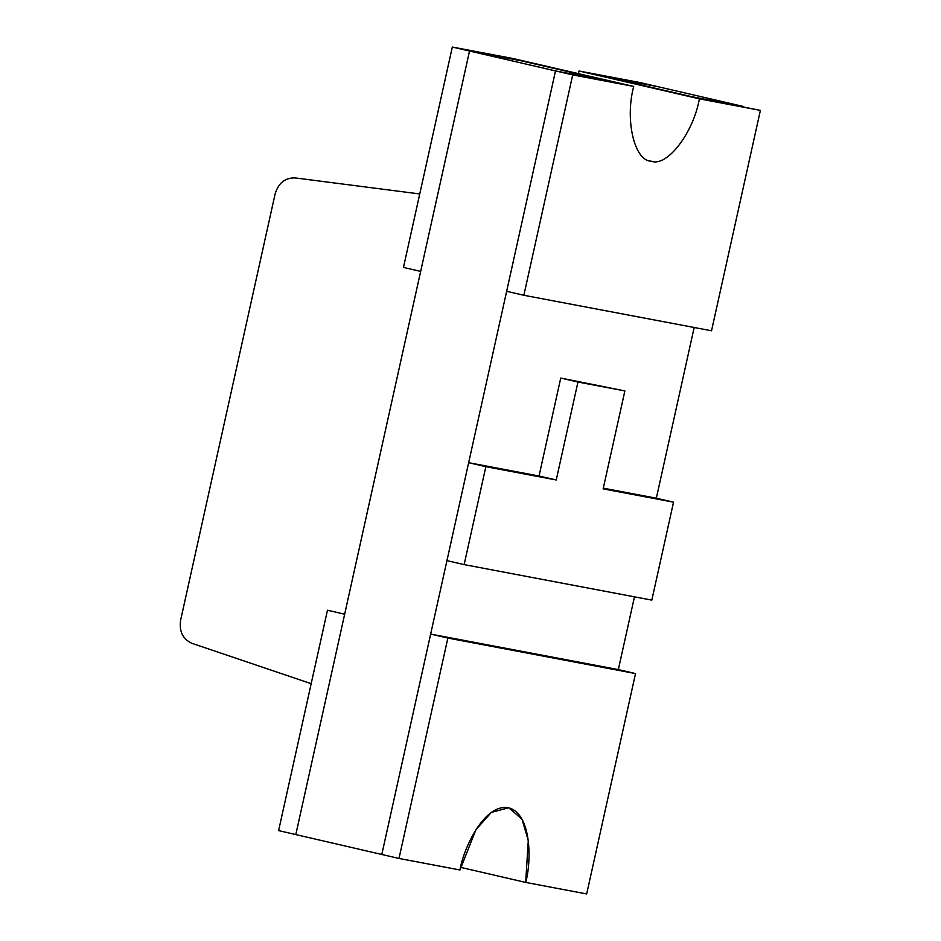 <?xml version="1.0" encoding="UTF-8"?>
<svg xmlns="http://www.w3.org/2000/svg" width="941" height="941" viewBox="0 0 941 941"><rect width="100%" height="100%" fill="white"/><g stroke="black" fill="none" stroke-linecap="round" stroke-linejoin="round"><path stroke-width="1.41" d="M430.649 634.093L381.799 854.475L398.996 858.451L447.857 638.069L430.649 634.093L447.857 638.069L635.528 673.58L618.331 669.592L430.649 634.093L618.331 669.592L635.528 673.58L447.857 638.069L398.996 858.451L459.996 869.99C463.113 849.688 483.521 803.979 508.034 807.637C532.135 813.177 531.442 862.603 525.678 882.411L586.678 893.95L635.528 673.58L586.678 893.95L525.678 882.411L528.289 840.478L521.996 819.14L508.669 807.766L491.284 812.424L475.923 829.703L459.996 869.99L398.996 858.451L381.799 854.475L430.649 634.093M295.803 834.585L278.607 830.609L295.803 834.585L344.665 614.202L327.468 610.227L278.607 830.609L327.468 610.227L344.665 614.202L295.803 834.585L469.512 51.026L521.126 60.789L607.121 80.679L521.126 60.789L452.315 47.05L469.512 51.026L420.662 271.408L469.512 51.026L572.704 74.892L633.705 86.431L513.315 58.589L452.315 47.05L403.466 267.42L420.662 271.408L403.466 267.42L452.315 47.05L513.315 58.589L633.705 86.431C624.718 120.072 634.422 161.193 651.348 161.205C666.922 167.345 693.341 133.057 699.386 98.864L579.009 71.01L578.397 73.645L579.009 71.01L699.386 98.864L760.387 110.391L691.576 96.652L605.581 76.762L657.194 86.525L639.998 82.549L579.009 71.01L639.998 82.549L657.194 86.525L605.581 76.762L691.576 96.652L760.387 110.391L699.386 98.864C693.341 133.057 666.922 167.345 651.348 161.205C634.422 161.193 624.718 120.072 633.705 86.431L555.508 70.916L506.646 291.287L523.855 295.274L572.704 74.892L523.855 295.274L506.646 291.287L555.508 70.916L607.121 80.679L555.508 70.916L607.121 80.679L521.126 60.789L469.512 51.026L521.126 60.789L607.121 80.679L555.508 70.916L381.799 854.475L295.803 834.585L381.799 854.475L555.508 70.916L469.512 51.026L295.803 834.585M460.596 867.355L525.678 882.411L460.596 867.355M650.713 161.076L651.348 161.205M711.525 330.773L523.855 295.274L711.525 330.773L760.387 110.391L711.525 330.773M673.533 502.176L603.146 488.861L624.871 390.915L577.95 382.046L556.237 479.981L485.85 466.677L464.136 564.612L651.819 600.123L673.533 502.176L651.819 600.123L464.136 564.612L446.94 560.636L468.653 462.69L539.028 476.005L560.742 378.059L624.871 390.915L560.742 378.059L624.871 390.915L603.146 488.861L673.533 502.176L656.336 498.201L673.533 502.176M603.31 488.167L656.336 498.201L603.31 488.167M485.85 466.677L468.653 462.69L446.94 560.636L464.136 564.612L485.85 466.677L556.237 479.981L468.653 462.69L485.85 466.677M539.028 476.005L556.237 479.981L577.95 382.046L560.742 378.059L539.028 476.005M605.581 76.762L691.576 96.652L743.19 106.415L657.194 86.525L605.581 76.762L657.194 86.525L743.19 106.415L691.576 96.652L605.581 76.762M618.331 669.592L634.469 596.841L618.331 669.592M656.336 498.201L694.176 327.492L656.336 498.201M344.665 614.202L327.468 610.227L311.177 683.684L327.468 610.227L344.665 614.202L420.662 271.408L344.665 614.202M403.466 267.42L420.662 271.408L403.466 267.42L419.745 193.964L403.466 267.42M180.613 620.201L275.148 193.799C278.477 182.966 285.147 177.673 295.168 177.92C285.147 177.673 278.477 182.966 275.148 193.799L180.613 620.201C179.049 631.458 182.836 639.174 191.988 643.35C182.836 639.174 179.049 631.458 180.613 620.201M419.745 193.964L295.168 177.92L419.745 193.964M191.988 643.35L311.177 683.684L191.988 643.35"/></g></svg>
